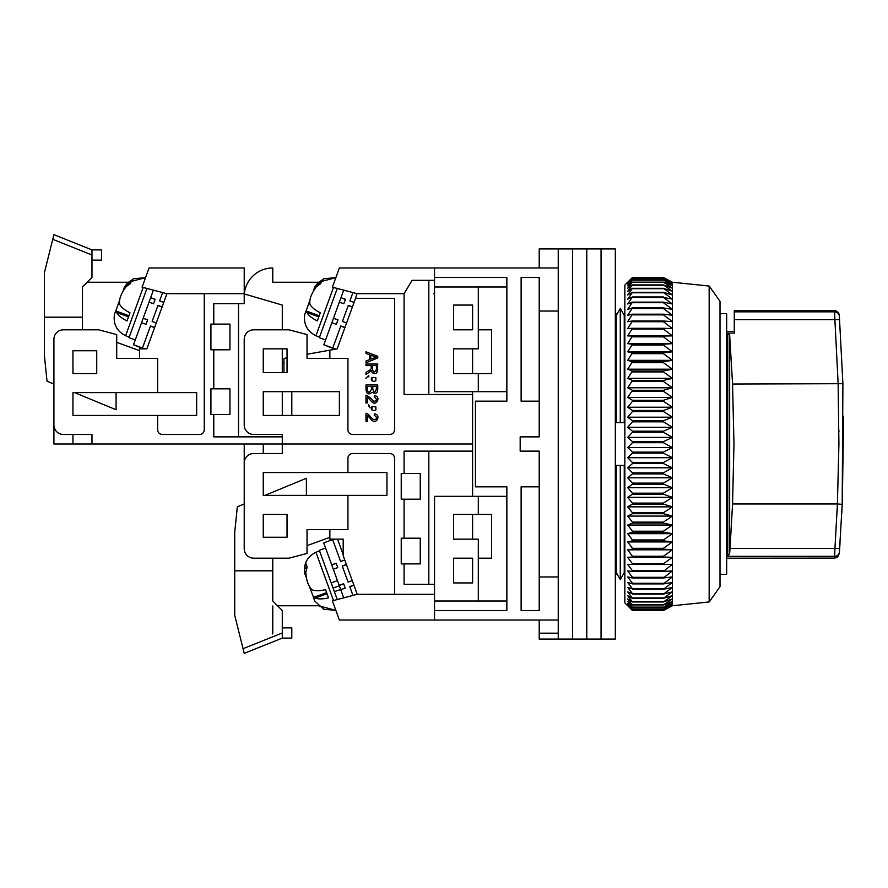 <?xml version="1.0" encoding="UTF-8"?>
<svg xmlns="http://www.w3.org/2000/svg" width="888" height="888" viewBox="0 0 888 888"><rect width="100%" height="100%" fill="white"/><g stroke="black" fill="none" stroke-linecap="round" stroke-linejoin="round"><path stroke-width="1.33" d="M624.841 574.358L623.243 574.358L620.268 579.587L616.283 572.594L616.283 465.412L624.253 465.412L624.253 572.594L620.268 579.587L620.268 465.412M720.002 313.642L726.662 313.642L726.662 574.358L720.002 574.358M539.205 401.176L521.123 401.176L521.123 277.478L539.205 277.478L539.205 436.863L520.179 436.863L520.179 451.137L539.205 451.137L539.205 610.522L521.123 610.522L521.123 486.824L539.205 486.824M539.205 311.033L558.241 311.033L558.241 576.967L539.205 576.967M434.532 267.965L434.532 277.478L506.848 277.478L506.848 401.176L475.457 401.176L475.457 486.824L506.848 486.824L506.848 610.522L434.532 610.522L434.532 620.035L558.241 620.035L558.241 267.965L339.383 267.965L332.389 287.168L357.02 293.651L404.084 293.651L404.084 394.516L472.594 394.516L472.594 391.664M539.205 620.035L539.205 633.177L558.241 633.177L558.241 620.035L558.241 639.071L572.516 639.071L572.516 248.929L572.516 639.071L586.779 639.071L586.779 248.929L586.779 639.071L601.054 639.071L601.054 248.929L601.054 639.071L615.329 639.071L615.329 248.929L558.241 248.929L558.241 267.965L558.241 248.929L539.205 248.929L539.205 267.965M539.205 633.177L539.205 639.071L558.241 639.071M620.268 422.588L624.253 422.588L624.253 315.406L620.268 308.414L620.268 422.588L616.283 422.588L616.283 315.406L620.268 308.414L623.243 313.642L624.841 313.642M434.532 610.522L434.532 496.337L478.31 496.337L478.31 514.418L491.63 514.418L491.63 558.186L478.31 558.186L478.31 601.01L434.532 601.01M506.848 601.01L478.31 601.01M478.31 496.337L506.848 496.337M506.848 286.991L478.31 286.991L478.31 329.814L491.63 329.814L491.63 373.582L478.31 373.582L478.31 391.664L506.848 391.664M620.268 579.587L617.293 574.358L615.329 574.358M615.329 313.642L617.293 313.642L620.268 308.414M478.31 514.418L453.568 514.418L453.568 539.16L478.31 539.16L478.31 558.186M453.568 582.928L472.594 582.928L472.594 558.186L453.568 558.186L453.568 582.928M478.31 286.991L434.532 286.991L434.532 391.664L478.31 391.664M453.568 329.814L453.568 305.072L472.594 305.072L472.594 329.814L453.568 329.814M478.31 373.582L453.568 373.582L453.568 348.84L478.31 348.84L478.31 329.814M709.168 286.047L720.002 301.265L720.002 586.735L709.168 601.953L709.168 286.047L672.427 282.24L672.427 605.76L663.414 610.511L672.427 605.627L663.414 610.1L672.427 604.895L663.414 609.035L672.427 603.529L663.414 607.325L672.427 601.531L663.414 604.961L672.427 598.912L663.414 601.964L672.427 595.682L663.414 598.346L672.427 591.852L663.414 594.116L672.427 587.434L663.414 589.288L672.427 582.461L663.414 583.893L672.427 576.934L663.414 577.944L672.427 570.884L663.414 571.472L672.427 564.335L663.414 564.491L663.414 563.758L672.427 557.309L663.414 557.031L663.414 556.254L672.427 549.827L663.414 549.139L663.414 548.307L672.427 541.935L663.414 540.814L663.414 539.948L672.427 533.666L663.414 532.123L663.414 531.213L672.427 525.03L663.414 523.076L663.414 522.133L672.427 516.083L663.414 513.719L663.414 512.753L672.427 506.848L663.414 504.084L663.414 503.096L672.427 497.358L663.414 494.216L663.414 493.195L672.427 487.667L663.414 484.149L663.414 483.116L672.427 477.8L663.414 473.915L663.414 472.871L672.427 467.798L663.414 463.569L663.414 462.515L672.427 457.709L663.414 453.146L663.414 452.092L672.427 447.563L663.414 442.69L663.414 441.636L672.427 437.396L663.414 432.245L663.414 431.18L672.427 427.261L663.414 421.833L663.414 420.779L672.427 417.194L663.414 411.51L663.414 410.478L672.427 407.226L663.414 401.321L663.414 400.299L672.427 397.413L663.414 391.297L663.414 390.298L672.427 387.779L663.414 381.485L663.414 380.497L672.427 378.366L663.414 371.917L663.414 370.962L672.427 369.208L663.414 362.637L663.414 361.705L672.427 360.35L663.414 353.668L663.414 352.78L672.427 351.826L663.414 345.066L663.414 344.211L672.427 343.656L663.414 336.852L663.414 336.041L672.427 335.886L663.414 329.06L663.414 328.294L672.427 328.549L663.414 321.722L663.414 321.001L672.427 321.656L663.414 314.863L663.414 314.197L672.427 315.251L663.414 308.513L663.414 307.903L672.427 309.357L663.414 302.708L663.414 302.142L672.427 303.996L663.414 297.447L672.427 299.178L663.414 292.33L672.427 294.938L663.414 288.311L672.427 291.286L663.414 284.915L672.427 288.245L663.414 282.14L672.427 285.803L663.414 279.998L672.427 283.994L663.414 278.51L672.427 282.817L663.414 277.678L672.427 282.273L663.414 277.489L632.456 277.489L627.705 282.273L632.456 277.678L627.705 282.817L632.456 278.51L627.705 283.994L632.456 279.998L627.705 285.803L632.456 282.14L627.705 288.245L632.456 284.915L627.705 291.286L632.456 288.311L627.705 294.938L632.456 292.33L627.705 299.178L632.456 296.947L627.705 303.996L632.456 302.142L627.705 309.357L632.456 307.903L627.705 315.251L632.456 314.197L627.705 321.656L632.456 321.001L627.705 328.549L632.456 328.294L627.705 335.886L632.456 336.041L627.705 343.656L632.456 344.211L627.705 351.826L632.456 352.78L627.705 360.35L632.456 361.705L627.705 369.208L632.456 370.962L627.705 378.366L632.456 380.497L627.705 387.779L632.456 390.298L627.705 397.413L632.456 400.299L632.456 401.321L627.705 407.226L632.456 410.478L632.456 411.51L627.705 417.194L632.456 420.779L632.456 421.833L627.705 427.261L632.456 431.18L632.456 432.245L627.705 437.396L632.456 441.636L632.456 442.69L627.705 447.563L632.456 452.092L632.456 453.146L627.705 457.709L632.456 462.515L632.456 463.569L627.705 467.798L632.456 472.871L632.456 473.915L627.705 477.8L632.456 483.116L632.456 484.149L627.705 487.667L632.456 493.195L632.456 494.216L627.705 497.358L632.456 503.096L632.456 504.084L627.705 506.848L632.456 512.753L632.456 513.719L627.705 516.083L632.456 522.133L632.456 523.076L627.705 525.03L632.456 531.213L632.456 532.123L627.705 533.666L632.456 539.948L632.456 540.814L627.705 541.935L632.456 548.307L632.456 549.139L627.705 549.827L632.456 556.254L632.456 557.031L627.705 557.309L632.456 563.758L632.456 564.491L627.705 564.335L632.456 570.784L632.456 571.472L627.705 570.884L632.456 577.311L632.456 577.944L627.705 576.934L632.456 583.316L632.456 583.893L627.705 582.461L632.456 588.766L627.705 587.434L632.456 593.65L627.705 591.852L632.456 598.346L627.705 595.682L632.456 601.964L627.705 598.912L632.456 604.961L627.705 601.531L632.456 607.325L627.705 603.529L632.456 609.035L627.705 604.895L632.456 610.1L627.705 605.627L632.456 610.5L624.841 602.908L624.841 285.092L631.168 278.765M632.456 610.5L663.414 610.511L632.456 610.5M663.414 610.1L632.456 610.1M663.414 610.023L632.456 610.023M663.414 609.035L632.456 609.035M663.414 608.89L632.456 608.89M663.414 607.325L632.456 607.325M663.414 607.115L632.456 607.115M663.414 604.961L632.456 604.961M663.414 604.684L632.456 604.684M663.414 601.964L632.456 601.964M663.414 601.62L632.456 601.62M663.414 598.346L632.456 598.346M663.414 597.935L632.456 597.935M663.414 594.116L632.456 594.116M663.414 593.65L632.456 593.65M663.414 589.288L632.456 589.288M663.414 588.766L632.456 588.766M663.414 583.893L632.456 583.893M663.414 583.316L632.456 583.316M663.414 577.944L632.456 577.944M663.414 577.311L632.456 577.311M663.414 571.472L632.456 571.472M663.414 570.784L632.456 570.784M663.414 564.491L632.456 564.491M663.414 563.758L632.456 563.758M672.427 557.309L627.705 557.309M663.414 557.031L632.456 557.031M663.414 556.254L632.456 556.254M672.427 549.827L627.705 549.827M663.414 549.139L632.456 549.139M663.414 548.307L632.456 548.307M632.456 277.678L663.414 277.678M672.427 541.935L627.705 541.935M632.456 277.733L663.414 277.733M663.414 540.814L632.456 540.814M663.414 539.948L632.456 539.948M632.456 278.51L663.414 278.51M672.427 533.666L627.705 533.666M632.456 278.632L663.414 278.632M663.414 532.123L632.456 532.123M663.414 531.213L632.456 531.213M632.456 279.998L663.414 279.998M672.427 525.03L627.705 525.03M632.456 280.186L663.414 280.186M663.414 523.076L632.456 523.076M663.414 522.133L632.456 522.133M632.456 282.14L663.414 282.14M672.427 516.083L627.705 516.083M632.456 282.395L663.414 282.395M663.414 513.719L632.456 513.719M663.414 512.753L632.456 512.753M632.456 284.915L663.414 284.915M672.427 506.848L627.705 506.848M632.456 285.226L663.414 285.226M663.414 504.084L632.456 504.084M663.414 503.096L632.456 503.096M632.456 288.311L663.414 288.311M672.427 497.358L627.705 497.358M632.456 288.7L663.414 288.7M663.414 494.216L632.456 494.216M663.414 493.195L632.456 493.195M632.456 292.33L663.414 292.33M672.427 487.667L627.705 487.667M632.456 292.774L663.414 292.774M663.414 484.149L632.456 484.149M663.414 483.116L632.456 483.116M632.456 296.947L663.414 296.947M672.427 477.8L627.705 477.8M632.456 297.447L663.414 297.447M663.414 473.915L632.456 473.915M663.414 472.871L632.456 472.871M632.456 302.142L663.414 302.142M672.427 467.798L627.705 467.798M632.456 302.708L663.414 302.708M663.414 463.569L632.456 463.569M663.414 462.515L632.456 462.515M632.456 307.903L663.414 307.903M672.427 457.709L627.705 457.709M632.456 308.513L663.414 308.513M663.414 453.146L632.456 453.146M663.414 452.092L632.456 452.092M632.456 314.197L663.414 314.197M672.427 447.563L627.705 447.563M632.456 314.863L663.414 314.863M663.414 442.69L632.456 442.69M663.414 441.636L632.456 441.636M632.456 321.001L663.414 321.001M672.427 437.396L627.705 437.396M632.456 321.722L663.414 321.722M663.414 432.245L632.456 432.245M663.414 431.18L632.456 431.18M632.456 328.294L663.414 328.294M672.427 427.261L627.705 427.261M632.456 329.06L663.414 329.06M663.414 421.833L632.456 421.833M627.705 335.886L672.427 335.886M663.414 420.779L632.456 420.779M632.456 336.041L663.414 336.041M672.427 417.194L627.705 417.194M632.456 336.852L663.414 336.852M663.414 411.51L632.456 411.51M627.705 343.656L672.427 343.656M663.414 410.478L632.456 410.478M632.456 344.211L663.414 344.211M672.427 407.226L627.705 407.226M632.456 345.066L663.414 345.066M663.414 401.321L632.456 401.321M627.705 351.826L672.427 351.826M663.414 400.299L632.456 400.299M632.456 352.78L663.414 352.78M672.427 397.413L627.705 397.413M632.456 353.668L663.414 353.668M663.414 391.297L632.456 391.297M627.705 360.35L672.427 360.35M663.414 390.298L632.456 390.298M632.456 361.705L663.414 361.705M672.427 387.779L627.705 387.779M632.456 362.637L663.414 362.637M663.414 381.485L632.456 381.485M627.705 369.208L672.427 369.208M663.414 380.497L632.456 380.497M632.456 370.962L663.414 370.962M672.427 378.366L627.705 378.366M632.456 371.917L663.414 371.917M472.594 496.337L472.594 444L282.284 444L472.594 444L472.594 394.516M433.588 293.651L434.532 293.651M472.594 373.582L472.594 348.84M472.594 329.814L472.594 305.072M434.532 594.35L357.02 594.35L394.572 594.283L394.572 458.275A4.762 4.762 0 0 0 389.81 453.513L352.703 453.513A4.762 4.762 0 0 0 347.941 458.275L347.941 472.549L263.259 472.549L263.259 495.382L347.941 495.382L347.941 529.637L307.026 529.637L307.026 553.424L288.944 558.186L253.746 558.186A9.513 9.513 0 0 1 244.222 548.673L244.222 463.036A9.513 9.513 0 0 1 253.746 453.513L282.284 453.513L282.284 434.487L253.746 434.487A9.513 9.513 0 0 1 244.222 424.964L244.222 339.327A9.513 9.513 0 0 1 253.746 329.814L288.944 329.814L307.026 334.576L307.026 358.364L347.941 358.364L347.941 429.725A4.762 4.762 0 0 0 352.703 434.487L389.81 434.487A4.762 4.762 0 0 0 394.572 429.725L394.572 298.412L355.522 298.412L357.02 293.651M339.383 415.451L339.383 391.664L263.259 391.664L263.259 415.451L339.383 415.451M263.259 348.84L263.259 372.638L287.046 372.638L287.046 348.84L263.259 348.84M291.808 415.451L291.808 391.664M307.026 354.279L329.87 350.172L329.87 358.364M313.531 290.631L314.729 286.979L323.72 278.754L335.853 277.667L318.437 282.24L272.771 282.24L272.771 267.965A28.549 28.549 0 0 0 244.344 293.961M404.084 293.651L412.099 280.331L434.532 280.331L434.532 286.991M428.826 394.516L428.826 280.331M434.532 277.478L434.532 280.331M282.284 348.84L282.284 372.638L283.96 372.638L283.96 358.43L287.046 357.875M329.87 350.172L337.163 348.851L355.522 298.412M283.96 363.114L282.284 363.114M367.366 415.495C368.542 416.05 372.738 422.078 374.059 421.223C376.623 422.677 381.141 415.107 374.392 413.764L374.237 415.24C377.444 417.56 377.367 419.058 374.003 419.724C371.14 418.537 367.688 412.243 365.978 413.486L365.978 421.256L367.366 421.256L367.366 415.495L369.652 417.793M376.901 372.538L377.744 364.047L365.978 364.047L365.978 365.601L371.206 365.601L371.206 367.41C371.761 368.331 370.84 369.497 368.431 370.895L365.978 372.449L365.978 374.414L369.186 372.372C372.405 369.23 370.329 370.873 373.016 373.138C375.835 374.403 377.411 373.115 377.744 369.264M368.698 375.513L368.831 376.912L368.698 375.513L365.789 378.321M367.51 395.593L365.978 395.216L365.978 402.986L367.366 402.986L367.366 397.214C368.542 397.78 372.738 403.796 374.059 402.952C376.623 404.406 381.141 396.825 374.392 395.482L374.237 396.969C377.511 399.711 377.245 401.132 373.426 401.221C370.285 397.635 367.799 395.637 365.978 395.216M369.963 407.759L368.698 404.75L368.831 406.138M377.744 389.377L377.744 384.959L365.978 384.959L365.978 389.444C366.6 394.106 368.609 395.06 372.005 392.307C372.782 392.152 377.4 395.859 377.744 389.377M365.978 351.77L365.978 353.424L369.541 354.723L369.541 359.64L365.978 361.005L365.978 362.781L377.744 357.964L377.744 356.288L365.978 351.77M371.206 367.41C371.761 368.331 370.84 369.497 368.431 370.895M367.366 397.214C368.309 397.491 372.361 403.296 373.593 402.852C375.602 405.061 381.807 397.28 374.392 395.482M372.805 389.055L372.805 386.513L376.357 386.513L376.357 388.866C375.125 392.885 373.937 392.951 372.805 389.055M367.366 389.444L367.366 386.513L371.417 386.513L371.417 389.233C369.519 393.262 368.165 393.329 367.366 389.444L367.577 391.097M370.807 359.152L370.807 355.167L374.259 356.454C377.012 356.81 376.945 357.309 374.07 357.931L370.807 359.152M372.549 365.601L372.549 368.953C373.249 372.905 374.536 373.027 376.445 369.33L376.445 365.601L372.549 365.601M371.273 378.754L371.95 377.467L375.813 377.5L371.95 377.467L371.95 380.786L373.892 381.429L375.868 380.763L375.813 377.5L375.868 380.763L373.892 381.429M371.273 407.981L371.95 406.693L375.813 406.726L375.868 410.001L375.813 406.726L371.95 406.693L371.95 410.012L373.892 410.667L375.868 410.001L373.892 410.667M376.357 388.866L376.323 389.91M371.95 380.786L371.24 379.132M371.95 410.012L371.24 408.369M336.341 324.32L331.868 322.699L333.488 318.226L337.906 320.013L336.341 324.32L337.962 319.846L333.488 318.226L340.981 297.658L345.388 299.456L343.823 303.752L345.454 299.289L340.981 297.658L343.712 290.143M352.436 306.893L348.296 305.383L342.435 321.478L348.229 305.539L352.381 307.048M335.353 349.184L332.756 348.052L335.42 349.162M323.82 344.799L328.249 346.553M328.238 346.586L332.7 348.218M335.686 349.117L332.756 348.052L335.753 349.106M323.831 344.766L332.778 348.018M342.435 321.478L346.575 322.988M339.349 302.131L343.823 303.752M323.898 344.6L331.868 322.699M344.955 327.461L340.803 325.952L332.834 347.852M349.916 300.91L352.947 292.585L349.916 300.91L354.068 302.42M344.888 327.628L340.748 326.118M314.729 286.979L317.726 283.094L322.033 280.031L320.723 283.638L316.417 286.702C311.3 293.628 309.146 299.522 309.979 304.384C311.61 307.337 315.051 310.123 320.291 312.754L317.316 320.934C312.088 318.326 308.647 315.529 307.004 312.565L306.005 310.911L304.706 314.519C303.485 324.242 307.226 331.313 315.939 335.72L319.491 337.218M306.127 310.955L309.712 300.755M337.24 288.445L319.325 337.673L325.585 339.949M472.594 451.137L404.084 451.137L404.084 473.493L401.232 473.493L401.232 499.189L404.084 499.189L404.084 538.206L401.232 538.206L401.232 563.891L404.084 563.891L404.084 584.348L434.532 584.348M287.046 514.418L263.259 514.418L263.259 537.251L287.046 537.251L287.046 514.418M472.594 582.928L472.594 558.186M472.594 539.16L472.594 514.418M244.222 444L244.222 503.951L237.329 506.804L234.71 532.489L234.71 615.284L244.222 653.346L243.789 651.614L244.222 653.346L282.284 638.117L282.284 610.522L272.771 601.01L272.771 558.186M263.259 444L263.259 453.513M263.259 472.549L263.259 495.382M329.87 537.34L307.026 545.654M347.941 495.382L386.957 495.382L386.957 472.549L347.941 472.549M357.02 594.35L332.389 600.832L339.383 620.035L434.532 620.035M428.826 451.137L428.826 584.348M404.084 499.189L420.257 499.189L420.257 473.493L404.084 473.493M404.084 563.891L420.257 563.891L420.257 538.206L404.084 538.206M277.533 605.76L318.437 605.76L335.853 610.334L323.72 609.246L314.729 601.021L313.397 597.413L315.229 598.046L327.028 593.75M329.87 529.637L329.87 539.149L343.19 539.149L343.19 555.688L357.231 594.283M343.19 554.678L337.54 539.149M306.127 577.045L304.706 573.481L304.506 568.575L305.827 563.458L307.148 567.066L305.816 572.183C306.349 580.774 308.491 586.668 312.254 589.865C315.395 591.075 319.824 590.997 325.53 589.632L328.516 597.824C322.821 599.178 318.404 599.256 315.229 598.046M344.766 560.017L340.615 561.527L332.645 539.615L323.698 542.868L339.216 585.503L343.689 583.882L345.254 588.189L334.343 591.575L331.191 582.928L337.451 580.652M313.531 597.369L309.712 587.245M340.604 589.299L339.327 585.814L333.067 588.089M334.343 591.575L337.24 599.555M325.585 548.051L319.325 550.327L331.191 582.928M346.387 564.491L342.246 566L348.096 582.084L342.302 566.156L346.442 564.646M336.208 563.314L337.773 567.621L336.141 563.147L331.735 564.946L336.208 563.314M334.454 539.149L332.7 539.782L340.615 561.527M345.254 588.189L343.634 583.716L339.161 585.347M343.712 597.857L340.781 589.81M353.879 585.048L349.728 586.557L352.947 595.415M348.096 582.084L352.247 580.586M333.3 569.252L337.773 567.621M353.935 585.214L349.794 586.724M306.393 495.382L306.393 478.255L264.957 495.382M272.771 605.971L272.771 633.988M282.284 627.872L291.808 627.872L291.808 638.117L282.284 638.117M242.468 646.331L242.868 647.918M272.771 570.817L234.71 570.817M243.789 651.614L240.415 638.117M82.462 329.814L82.462 286.991L91.975 277.478L91.975 249.883L53.913 234.654L44.4 272.716L44.4 355.511L47.02 381.196L53.913 384.049L53.913 444L282.284 444L282.284 434.487M282.284 415.451L282.284 391.664M282.284 329.814L282.284 305.072L244.222 293.928M91.975 444L91.975 434.487L63.437 434.487A9.513 9.513 0 0 1 53.913 424.964L53.913 339.327A9.513 9.513 0 0 1 63.437 329.814L98.635 329.814L116.717 334.576L116.717 358.364L157.631 358.364L157.631 392.618L72.949 392.618L72.949 415.451L157.631 415.451L157.631 429.725A4.762 4.762 0 0 0 162.393 434.487L199.5 434.487A4.762 4.762 0 0 0 204.262 429.725L204.262 293.717L166.711 293.651L244.222 293.651L244.222 303.652L213.775 303.652L213.775 324.109L229.948 324.109L229.948 349.794L213.775 349.794L213.775 388.811L229.948 388.811L229.948 414.507L213.775 414.507L213.775 436.863L282.284 436.863M213.775 414.507L210.922 414.507L210.922 388.811L213.775 388.811M213.775 349.794L210.922 349.794L210.922 324.109L213.775 324.109M72.949 350.749L72.949 373.582L96.737 373.582L96.737 350.749L72.949 350.749M72.949 444L72.949 434.487M72.949 415.451L72.949 392.618M116.717 342.346L139.56 350.66M238.517 436.863L238.517 303.652M244.222 293.651L244.222 267.965L149.073 267.965L142.08 287.168L166.711 293.651M157.631 392.618L196.648 392.618L196.648 415.451L157.631 415.451M166.922 293.717L146.853 348.851L139.56 348.851L139.56 358.364M123.221 290.631L124.42 286.979L133.411 278.754L145.532 277.667L128.127 282.24L87.224 282.24M146.032 324.32L141.558 322.699L143.179 318.226L147.597 320.013L146.032 324.32L147.652 319.846L143.179 318.226L150.671 297.658L155.078 299.456L153.513 303.752L155.134 299.289L150.671 297.658L153.402 290.143M162.127 306.893L157.986 305.383L152.126 321.478L157.92 305.539L162.071 307.048M144.145 348.851L142.446 348.052L144.256 348.851M133.511 344.799L137.94 346.553M137.918 346.586L142.391 348.218M144.633 348.851L142.446 348.052L144.744 348.851M133.522 344.766L142.469 348.018M152.126 321.478L156.266 322.988M149.04 302.131L153.513 303.752M133.577 344.6L141.558 322.699M154.645 327.461L150.494 325.952L142.524 347.852M159.607 300.91L162.637 292.585L159.607 300.91L163.758 302.42M154.579 327.628L150.438 326.118M124.42 286.979L127.417 283.094L131.724 280.031L130.414 283.638L126.107 286.702C120.979 293.628 118.837 299.522 119.669 304.384C121.301 307.337 124.742 310.123 129.981 312.754L127.006 320.934C121.778 318.326 118.337 315.529 116.694 312.565L115.695 310.911L114.397 314.519C113.176 324.242 116.916 331.313 125.63 335.72L129.182 337.218M115.817 310.955L119.403 300.755M146.931 288.445L129.015 337.673L135.276 339.949M74.648 392.618L116.084 409.745L116.084 392.618M91.975 249.883L101.498 249.883L101.498 260.129L91.975 260.129M82.462 317.183L44.4 317.183M53.48 236.386L50.105 249.883M838.128 384.016L838.916 444L837.406 503.984L732.556 503.984L733.976 444L732.556 384.016L842.901 383.694L839.349 316.206L842.901 383.694L842.19 504.362L839.404 552.003C839.238 554.378 839.238 554.378 839.404 552.003C839.238 554.378 839.238 554.378 839.404 552.003A4.762 4.684 -175.8 0 1 834.665 556.343C834.487 558.796 834.487 558.796 834.665 556.343L834.631 556.887M834.542 558.108L726.662 558.186M734.276 331.413L726.662 331.413M839.282 315.185C839.471 313.519 835.974 309.801 834.531 310.778L734.276 310.778L734.276 333.089L727.76 333.089L729.659 334.965L729.659 553.457L727.76 556.343L727.76 333.089M727.76 556.343L834.665 556.343L834.953 548.373L730.014 548.373L729.659 553.457M730.014 548.373L732.556 503.984M732.556 384.016L729.659 334.965M839.404 552.003L839.693 548.007A4.762 0.699 -176 0 1 834.953 548.373L837.406 503.984M839.349 316.206L839.349 316.206A4.762 4.718 -4.2 0 0 834.609 311.843L834.887 319.625L734.276 319.625M839.693 548.007L840.037 543.045M841.78 513.153L842.19 504.362L837.462 503.984M842.368 500.122L843.6 416.294M837.451 504.029L837.051 512.887M838.161 384.016L834.887 319.625A4.762 0.833 175.9 0 1 839.637 320.113M838.938 431.468L838.938 430.602M333.5 287.457L315.939 335.72M307.004 312.565L318.803 316.861M320.113 283.96L317.726 283.094M304.706 573.481C303.485 563.758 307.226 556.687 315.939 552.281L333.5 600.543M306.882 567.698L304.506 568.575M243.057 648.684L282.284 632.989M143.19 287.457L125.63 335.72M116.694 312.565L128.494 316.861M129.803 283.96L127.417 283.094M52.747 239.316L91.975 255.011M734.276 311.843L834.609 311.843M709.168 601.953L672.427 605.76M672.427 282.24L665.856 278.765M319.214 315.728L306.005 310.911M315.939 552.281L319.491 550.782M326.618 592.607L313.397 597.413M128.904 315.728L115.695 310.911M834.531 558.186L837.773 556.909L839.315 553.335"/></g></svg>
